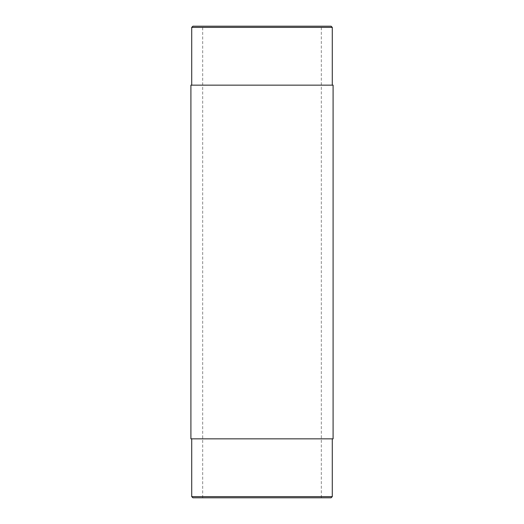 <?xml version="1.0" encoding="UTF-8"?>
<svg xmlns="http://www.w3.org/2000/svg" width="524" height="524" viewBox="0 0 524 524"><rect width="100%" height="100%" fill="white"/><g stroke="black" fill="none" stroke-linecap="round" stroke-linejoin="round"><path stroke-width="0.39" stroke-dasharray="2.62 1.97" d="M333.094 438.85L190.906 438.85M333.094 85.15L190.906 85.15M331.109 26.2L192.891 26.2M321.304 26.2L202.696 26.2L321.304 26.2L321.304 497.8L202.696 497.8L321.304 497.8M331.109 497.8L192.891 497.8M332.288 438.85L191.712 438.85L332.288 438.85M332.288 496.621L191.712 496.621M332.288 27.379L191.712 27.379M262 85.15L332.288 85.15L262 85.15M202.696 497.8L202.696 26.2"/><path stroke-width="0.79" d="M190.906 438.85L333.094 438.85L333.094 85.15L190.906 85.15L190.906 438.85M191.712 27.379L192.891 26.2L331.109 26.2L332.288 27.379L191.712 27.379L191.712 85.15M191.712 496.621L192.891 497.8L331.109 497.8L332.288 496.621L191.712 496.621L191.712 438.85M332.288 438.85L332.288 496.621M332.288 85.15L332.288 27.379"/></g></svg>
